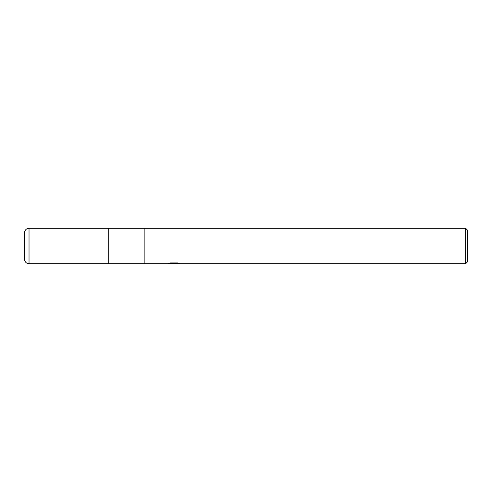<?xml version="1.0" encoding="UTF-8"?>
<svg xmlns="http://www.w3.org/2000/svg" width="492" height="492" viewBox="0 0 492 492"><rect width="100%" height="100%" fill="white"/><g stroke="black" fill="none" stroke-linecap="round" stroke-linejoin="round"><path stroke-width="0.74" d="M465.629 263.712L108.732 263.712L108.732 228.288L465.629 228.288L467.4 230.059L467.4 261.941L465.629 263.712L465.629 228.288M144.156 263.712L144.156 228.288L144.156 263.712M173.953 263.571L167.649 263.712L174.383 263.374L168.719 263.374L170.564 262.913L177.55 262.913L179.58 263.429L173.664 263.712L173.953 263.404M172.797 263.712L171.616 263.54M175.484 263.435L173.688 263.712M175.484 263.7L175.484 263.257L177.673 262.937M170.509 262.925L174.383 262.925L174.383 263.374M29.028 228.288A4.428 4.428 0 0 0 24.6 232.716L24.6 259.284A4.428 4.428 0 0 0 29.028 263.712L29.028 228.288L108.732 228.288L108.732 263.712L29.028 263.712M24.6 259.284L24.6 232.716M174.383 263.269L175.484 263.269"/></g></svg>
